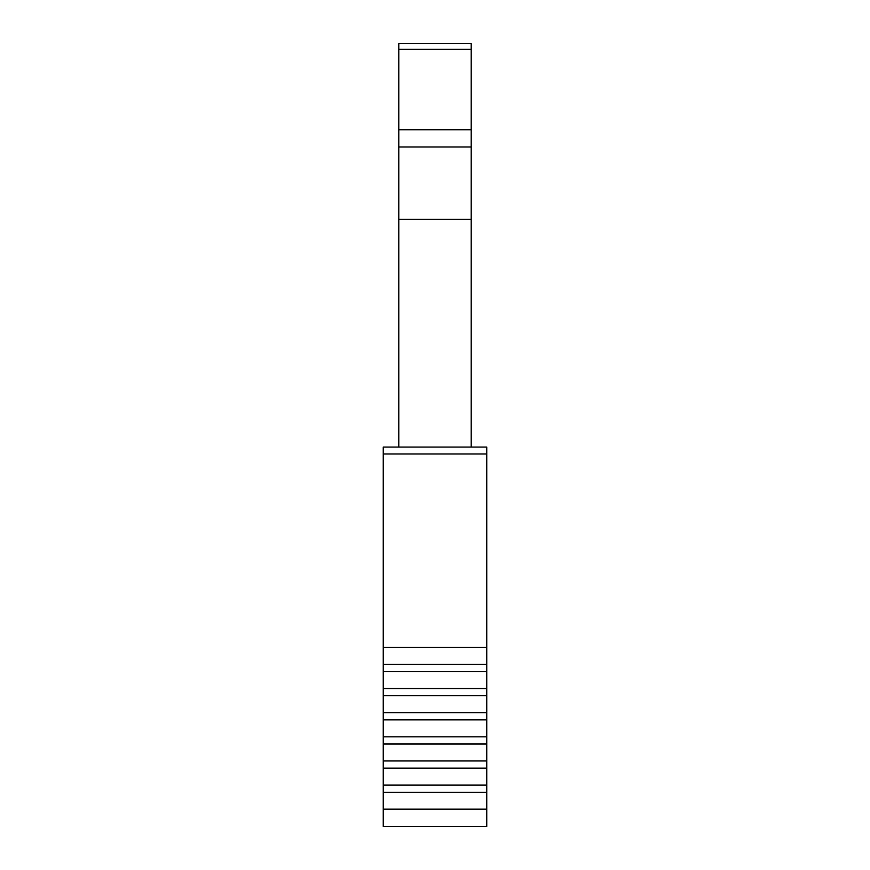 <?xml version="1.0" encoding="UTF-8"?>
<svg xmlns="http://www.w3.org/2000/svg" width="870" height="870" viewBox="0 0 870 870"><rect width="100%" height="100%" fill="white"/><g stroke="black" fill="none" stroke-linecap="round" stroke-linejoin="round"><path stroke-width="1.3" d="M383.257 647.519L383.257 447.082L486.743 447.082L486.743 647.519L383.257 647.519L383.257 826.5L486.743 826.5L486.743 792.298L383.257 792.298M383.257 785.11L486.743 785.11L486.743 792.298M486.743 785.11L486.743 768.156L383.257 768.156M383.257 760.967L486.743 760.967L486.743 768.156M486.743 760.967L486.743 744.013L383.257 744.013M383.257 736.825L486.743 736.825L486.743 744.013M486.743 736.825L486.743 719.871L383.257 719.871M383.257 712.671L486.743 712.671L486.743 719.871M486.743 712.671L486.743 695.728L383.257 695.728M383.257 688.529L486.743 688.529L486.743 695.728M486.743 688.529L486.743 671.586L383.257 671.586M383.257 664.386L486.743 664.386L486.743 671.586M486.743 664.386L486.743 647.519M486.743 809.165L383.257 809.165M471.214 129.728L398.786 129.728L398.786 43.5L471.214 43.5L471.214 219.436L398.786 219.436L398.786 447.082M471.214 219.436L471.214 447.082M398.786 129.728L398.786 219.436M471.214 146.976L398.786 146.976M398.786 49.307L471.214 49.307M383.257 453.988L486.743 453.988"/></g></svg>
